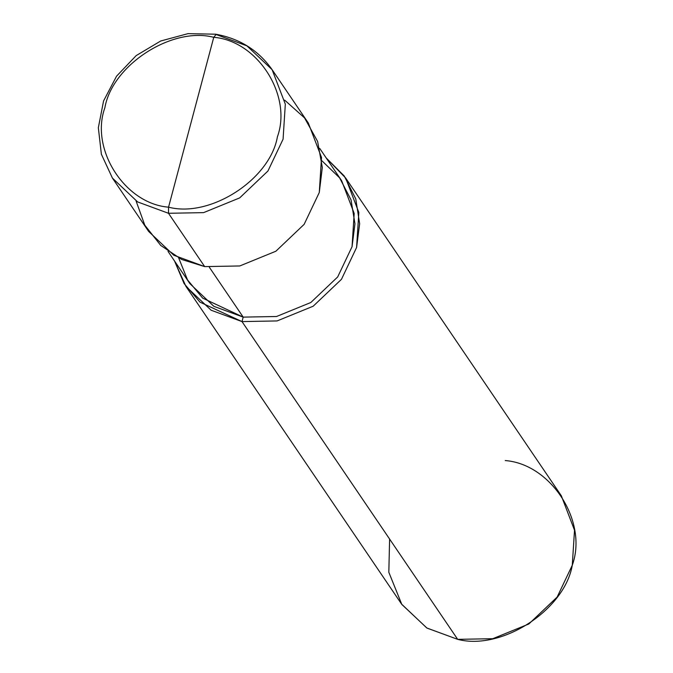 <?xml version="1.0" encoding="UTF-8"?>
<svg xmlns="http://www.w3.org/2000/svg" width="673" height="673" viewBox="0 0 673 673"><rect width="100%" height="100%" fill="white"/><g stroke="black" fill="none" stroke-linecap="round" stroke-linejoin="round"><path stroke-width="1.01" d="M136.081 200.975L144.788 225.177L160.754 245.46L181.744 259.492L204.685 266.609L168.486 213.282L168.553 207.166L213.753 37.318C257.439 40.7 292.461 95.389 277.419 136.762C270.1 179.422 210.228 218.145 168.553 207.166C210.228 218.145 270.1 179.422 277.419 136.762C292.461 95.389 257.439 40.7 213.753 37.318L216.058 34.491L215.671 34.205C239.79 38.588 258.6 50.416 272.119 69.689L285.318 104.155L283.081 139.176L267.947 171.009L239.664 197.904L203.583 212.634L168.486 213.282L203.583 212.634L239.664 197.904L267.947 171.009L283.081 139.176L285.318 104.155L272.119 69.689L246.924 45.848L216.058 34.491L213.753 37.318L168.553 207.166C124.867 203.776 89.846 149.086 104.887 107.722C112.206 65.054 172.078 26.331 213.753 37.318C172.078 26.331 112.206 65.054 104.887 107.722C89.846 149.086 124.867 203.776 168.553 207.166L168.486 213.282L137.62 201.925L112.425 178.084L137.62 201.925L168.486 213.282L204.685 266.609L239.781 265.961L275.863 251.231L304.146 224.336L319.28 192.503L322.317 167.501L317.622 141.456L304.541 117.901L284.654 100.126M272.119 69.689L308.318 123.016L321.517 157.482L319.28 192.503L304.146 224.336L275.863 251.231L239.781 265.961L204.685 266.609L173.819 255.252L148.624 231.411L112.425 178.084L101.379 154.243L98.342 127.744L103.566 100.95L116.555 76.184L136.173 55.607L160.696 41.003L187.986 33.65L215.671 34.205M319.734 148.43L341.64 180.701L354.183 213.442L352.055 246.713L337.678 276.956L310.808 302.514L276.527 316.503L243.189 317.118L209.353 267.274L243.189 317.118L276.527 316.503L310.808 302.514L337.678 276.956L352.055 246.713L354.957 223.773L351.02 199.814L339.604 177.849L321.913 160.788M345.636 177.992L561.316 495.757L574.515 530.223L572.277 565.236L557.143 597.069L528.86 623.972L492.779 638.702L457.682 639.35L241.994 321.585L277.091 320.937L313.172 306.215L341.463 279.312L356.589 247.479L358.835 212.458L345.636 177.992L326.228 157.995L344.248 176.015L355.765 198.914L359.651 223.739L356.589 247.479L341.463 279.312L313.172 306.215L277.091 320.937L241.994 321.585L243.189 317.118L213.863 306.333L189.929 283.678L168.023 251.408M178.707 257.995L187.54 279.934L202.691 298.139L243.189 317.118L241.994 321.585L457.682 639.35C501.545 650.909 564.571 610.15 572.277 565.236C588.101 521.693 551.246 464.126 505.255 460.559M241.994 321.585L199.999 302.152L184.082 283.535L174.517 260.973L185.933 286.387L211.129 310.228L241.994 321.585M389.608 539.056L388.826 572.269L401.815 604.438L426.96 628.077L457.682 639.35L426.817 627.993L401.621 604.152L185.933 286.387"/></g></svg>
